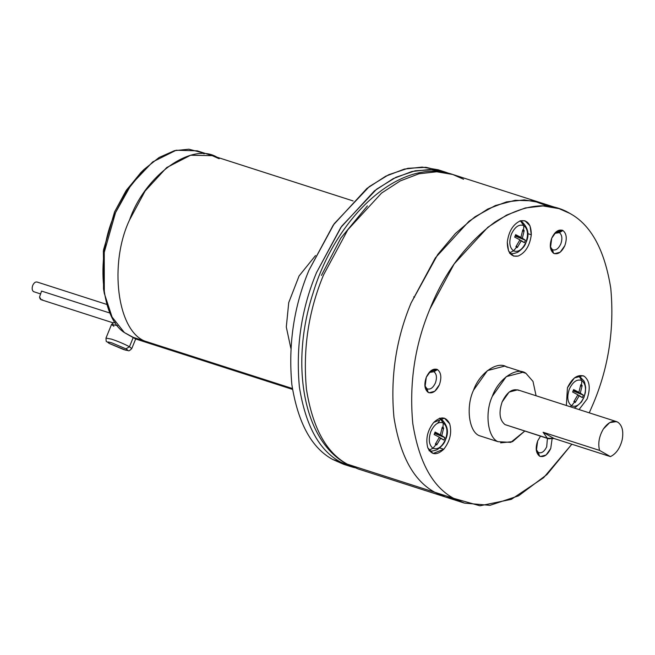 <?xml version="1.0" encoding="UTF-8"?>
<svg xmlns="http://www.w3.org/2000/svg" width="655" height="655" viewBox="0 0 655 655"><rect width="100%" height="100%" fill="white"/><g stroke="black" fill="none" stroke-linecap="round" stroke-linejoin="round"><path stroke-width="0.98" d="M562.932 230.519L559.378 232.631C562.113 234.867 562.588 238.641 560.803 243.955C558.396 248.916 555.604 250.824 552.427 249.67L553.631 253.313C557.872 254.852 561.605 252.298 564.831 245.666C567.214 238.551 566.583 233.507 562.932 230.519C566.583 233.507 567.214 238.551 564.831 245.666L560.189 252.208L554.498 253.698L553.631 253.313C549.979 250.325 549.34 245.281 551.731 238.166L556.365 231.624L562.064 230.142L562.932 230.519L555.44 232.451L551.731 238.166L550.454 247.958L553.631 253.313L552.427 249.67L553.074 249.956L552.427 249.67C555.604 250.824 558.396 248.916 560.803 243.955C562.588 238.641 562.113 234.867 559.378 232.631L554.564 233.393L559.378 232.631L562.932 230.519L559.378 232.631C562.113 234.867 562.588 238.641 560.803 243.955C558.396 248.916 555.604 250.824 552.427 249.67L550.298 246.681L552.427 249.67L553.631 253.313C557.872 254.852 561.605 252.298 564.831 245.666C567.214 238.551 566.583 233.507 562.932 230.519C566.583 233.507 567.214 238.551 564.831 245.666L560.189 252.208L554.498 253.698L553.631 253.313C549.979 250.325 549.34 245.281 551.731 238.166L556.365 231.624L562.064 230.142L562.932 230.519L555.44 232.451L551.731 238.166L550.454 247.958L553.631 253.313L552.427 249.67C555.604 250.824 558.396 248.916 560.803 243.955C562.588 238.641 562.113 234.867 559.378 232.631L554.564 233.393L559.378 232.631L562.932 230.519L559.378 232.631C562.113 234.867 562.588 238.641 560.803 243.955C558.396 248.916 555.604 250.824 552.427 249.67L550.298 246.681L552.427 249.67L553.631 253.313C557.872 254.852 561.605 252.298 564.831 245.666C567.214 238.551 566.583 233.507 562.932 230.519C566.583 233.507 567.214 238.551 564.831 245.666L560.189 252.208L554.498 253.698L553.631 253.313C549.979 250.325 549.34 245.281 551.731 238.166L556.365 231.624L562.064 230.142L562.932 230.519L555.44 232.451L551.731 238.166L550.454 247.958L553.631 253.313L552.427 249.67L553.074 249.956L552.427 249.67C555.604 250.824 558.396 248.916 560.803 243.955C562.588 238.641 562.113 234.867 559.378 232.631L554.564 233.393L559.378 232.631L562.932 230.519L559.378 232.631C562.113 234.867 562.588 238.641 560.803 243.955C558.396 248.916 555.604 250.824 552.427 249.67L550.298 246.681L552.427 249.67L553.631 253.313C557.872 254.852 561.605 252.298 564.831 245.666C567.214 238.551 566.583 233.507 562.932 230.519C566.583 233.507 567.214 238.551 564.831 245.666C561.605 252.298 557.872 254.852 553.631 253.313C549.979 250.325 549.34 245.281 551.731 238.166C554.949 231.534 558.682 228.988 562.932 230.519L555.44 232.451L551.731 238.166L550.454 247.958L553.631 253.313L552.427 249.67C555.604 250.824 558.396 248.916 560.803 243.955C562.588 238.641 562.113 234.867 559.378 232.631L554.564 233.393L559.378 232.631L562.932 230.519M558.044 232.206L559.378 232.631L558.044 232.206M428.198 392.394L426.994 388.751L424.866 385.77L426.994 388.751C430.171 389.905 432.963 387.997 435.37 383.036C437.155 377.722 436.68 373.948 433.954 371.721L437.499 369.6L430.008 371.532L426.299 377.247L425.021 387.04L428.198 392.394C424.546 389.414 423.916 384.362 426.299 377.247L430.941 370.714L436.639 369.224L437.499 369.6C441.159 372.589 441.789 377.64 439.399 384.747L434.764 391.289L429.066 392.779L428.198 392.394C432.447 393.933 436.181 391.379 439.399 384.747C441.789 377.64 441.159 372.589 437.499 369.6L433.954 371.721L429.14 372.474L433.954 371.721C436.68 373.948 437.155 377.722 435.37 383.036C432.963 387.997 430.171 389.905 426.994 388.751L428.198 392.394L426.994 388.751L424.866 385.77L426.994 388.751C430.171 389.905 432.963 387.997 435.37 383.036C437.155 377.722 436.68 373.948 433.954 371.721L437.499 369.6L430.008 371.532L426.299 377.247L425.021 387.04L428.198 392.394C424.546 389.414 423.916 384.362 426.299 377.247L430.941 370.714L436.639 369.224L437.499 369.6C441.159 372.589 441.789 377.64 439.399 384.747L434.764 391.289L429.066 392.779L428.198 392.394C432.447 393.933 436.181 391.379 439.399 384.747C441.789 377.64 441.159 372.589 437.499 369.6L433.954 371.721L429.14 372.474L433.954 371.721C436.68 373.948 437.155 377.722 435.37 383.036C432.963 387.997 430.171 389.905 426.994 388.751L428.198 392.394L426.994 388.751L424.866 385.77L426.994 388.751C430.171 389.905 432.963 387.997 435.37 383.036C437.155 377.722 436.68 373.948 433.954 371.721L437.499 369.6L430.008 371.532L426.299 377.247L425.021 387.04L428.198 392.394C424.546 389.414 423.916 384.362 426.299 377.247L430.941 370.714L436.639 369.224L437.499 369.6C441.159 372.589 441.789 377.64 439.399 384.747L434.764 391.289L429.066 392.779L428.198 392.394C432.447 393.933 436.181 391.379 439.399 384.747C441.789 377.64 441.159 372.589 437.499 369.6L433.954 371.721L429.14 372.474L433.954 371.721C436.68 373.948 437.155 377.722 435.37 383.036C432.963 387.997 430.171 389.905 426.994 388.751L428.198 392.394L426.994 388.751L424.866 385.77L426.994 388.751C430.171 389.905 432.963 387.997 435.37 383.036C437.155 377.722 436.68 373.948 433.954 371.721L437.499 369.6L430.008 371.532L426.299 377.247L425.021 387.04L428.198 392.394C424.546 389.414 423.916 384.362 426.299 377.247C429.524 370.615 433.258 368.069 437.499 369.6C441.159 372.589 441.789 377.64 439.399 384.747C436.181 391.379 432.447 393.933 428.198 392.394C432.447 393.933 436.181 391.379 439.399 384.747C441.789 377.64 441.159 372.589 437.499 369.6L433.954 371.721L429.14 372.474L433.954 371.721C436.68 373.948 437.155 377.722 435.37 383.036C432.963 387.997 430.171 389.905 426.994 388.751L428.198 392.394M539.54 456.117L538.336 452.474L536.208 449.486L538.336 452.474C541.513 453.62 544.297 451.721 546.712 446.759L547.408 438.383L546.712 446.759C544.297 451.721 541.513 453.62 538.336 452.474L539.54 456.117C535.88 453.129 535.25 448.085 537.64 440.971L536.363 450.755L539.54 456.117C543.781 457.649 547.514 455.102 550.74 448.47L546.098 455.012L540.4 456.502L539.54 456.117L538.336 452.474L536.208 449.486L538.336 452.474C541.513 453.62 544.297 451.721 546.712 446.759L547.408 438.383L546.712 446.759C544.297 451.721 541.513 453.62 538.336 452.474L539.54 456.117C535.88 453.129 535.25 448.085 537.64 440.971L540.498 436.165L537.64 440.971L536.363 450.755L539.54 456.117C543.781 457.649 547.514 455.102 550.74 448.47L552.067 439.006L550.74 448.47L546.098 455.012L540.4 456.502L539.54 456.117L538.336 452.474L536.208 449.486L538.336 452.474C541.513 453.62 544.297 451.721 546.712 446.759L547.408 438.383L546.712 446.759C544.297 451.721 541.513 453.62 538.336 452.474L539.54 456.117C535.88 453.129 535.25 448.085 537.64 440.971L540.506 436.165L537.64 440.971L536.363 450.755L539.54 456.117C543.781 457.649 547.514 455.102 550.74 448.47L552.067 439.006L550.74 448.47L546.098 455.012L540.4 456.502L539.54 456.117L538.336 452.474L536.208 449.486L538.336 452.474C541.513 453.62 544.297 451.721 546.712 446.759L547.408 438.383L546.712 446.759C544.297 451.721 541.513 453.62 538.336 452.474L539.54 456.117C535.88 453.129 535.25 448.085 537.64 440.971L540.506 436.165L537.64 440.971L536.363 450.755L539.54 456.117C543.781 457.649 547.514 455.102 550.74 448.47L552.067 439.006L550.74 448.47C547.514 455.102 543.781 457.649 539.54 456.117M540.473 436.197L537.64 440.971L540.473 436.197M33.536 291.631C32.021 290.394 31.759 288.298 32.75 285.343C34.085 282.592 35.64 281.535 37.401 282.174C35.64 281.535 34.085 282.592 32.75 285.343C31.759 288.298 32.021 290.394 33.536 291.631L39.98 293.743M42.477 299.777C40.872 300.064 39.898 299.147 39.554 297.018L41.552 291.082L110.163 313.123L41.552 291.082L39.554 297.018L41.281 299.769L112.987 322.809M113.864 326.272L111.563 324.413L117.613 325.633L111.563 324.413L113.823 322.481L115.247 322.383M144.755 341.075C117.171 330.308 108.82 263.678 129.567 219.916C145.631 173.469 194.912 139.818 219.171 158.731C194.912 139.818 145.631 173.469 129.567 219.916L145.099 191.047L166.665 167.59L190.621 155.227L212.245 155.669L219.171 158.731C194.912 139.818 145.631 173.469 129.567 219.916C108.82 263.678 117.171 330.308 144.755 341.075C117.171 330.308 108.82 263.678 129.567 219.916C108.82 263.678 117.171 330.308 144.755 341.075C117.171 330.308 108.82 263.678 129.567 219.916C108.82 263.678 117.171 330.308 144.755 341.075L292.4 388.513L133.276 337.382L129.453 346.749L125.94 348.845L129.453 346.749L131.753 348.607L129.453 346.749C124.335 343.99 118.35 341.452 111.497 339.134L105.979 338.086L111.497 339.134C118.35 341.452 124.335 343.99 129.453 346.749L133.276 337.382L124.384 332.568L135.429 338.889L133.276 337.382L144.755 341.075L151.682 344.129L144.755 341.075L159.099 345.676M125.94 348.845C128.871 350.654 128.036 350.867 123.435 349.475L109.098 343.384L123.435 349.475C128.036 350.867 128.871 350.654 125.94 348.845L111.972 342.917C107.371 341.533 106.536 341.746 109.475 343.556C106.536 341.746 107.371 341.533 111.972 342.917L125.94 348.845M108.705 343.089L108.091 341.984M479.214 435.649C468.874 431.62 465.738 406.632 473.524 390.216C465.738 406.632 468.874 431.62 479.214 435.649L498.037 441.699C487.697 437.663 484.561 412.675 492.339 396.267L506.25 376.641L523.345 372.171L525.94 373.325L533.006 381.423L536.077 395.759L533.006 381.423L525.94 373.325L520.561 371.598L525.94 373.325C516.844 366.227 498.365 378.852 492.339 396.267C484.561 412.675 487.697 437.663 498.037 441.699L510.818 442.371L524.721 431.096L512.554 441.642L500.633 442.845M616.47 421.591L517.663 389.84L509.123 392.075L502.164 401.892C498.586 412.552 499.536 420.125 505.013 424.604L547.359 438.211L543.093 432.251L599.546 450.394C597.827 443.378 599.112 436.222 603.402 428.943L609.707 422.614L616.47 421.591L617.771 422.164L615.078 421.304L617.771 422.164C612.908 420.002 608.118 422.262 603.402 428.943C599.112 436.222 597.827 443.378 599.546 450.394L610.411 456.609L553.95 438.473L543.093 432.251L553.95 438.473L548.653 438.784L547.359 438.211L553.95 438.473L610.411 456.609C616.126 453.85 620.056 448.217 622.209 439.71C623.699 431.17 622.217 425.324 617.771 422.164C622.217 425.324 623.699 431.17 622.209 439.71C620.056 448.217 616.126 453.85 610.411 456.609L599.546 450.394L543.093 432.251L547.359 438.211L505.013 424.604L548.653 438.784M464.46 503.114L358.129 468.947L346.192 463.666C302.856 439.89 290.116 363.427 312.992 293.276C336.539 215.233 400.909 156.578 452.752 174.476L436.721 171.774L418.979 173.78L400.27 180.911L381.537 193.094L347.846 229.758L323.578 274.854C308.456 311.051 302.749 349.205 306.45 389.307C312.599 427.74 326.215 452.695 347.314 464.166L453.637 498.332L479.927 505.799L511.301 499.364L543.568 477.757L571.831 444.213L546.974 474.539L518.539 495.843L489.94 505.349L464.46 503.114L453.637 498.332C432.546 486.861 418.93 461.906 412.781 423.474C409.08 383.371 414.787 345.218 429.909 309.021L454.169 263.924L487.869 227.26L506.602 215.077L525.31 207.946L543.052 205.94L559.083 208.642L569.907 213.424C590.998 224.894 604.622 249.85 610.771 288.282C614.464 328.384 608.757 366.538 593.643 402.735L589.254 412.846L593.643 402.735C608.757 366.538 614.464 328.384 610.771 288.282C604.622 249.85 590.998 224.894 569.907 213.424C549.209 200.979 524.237 203.844 494.992 222.02C466.155 243.504 444.467 272.505 429.909 309.021C414.787 345.218 409.08 383.371 412.781 423.474C418.93 461.906 432.546 486.861 453.637 498.332L434.822 492.282L445.646 497.063L455.323 499.257L445.646 497.063L434.822 492.282L347.314 464.166L358.129 468.947L347.314 464.166C326.215 452.695 312.599 427.74 306.45 389.307C302.749 349.205 308.456 311.051 323.578 274.854L347.846 229.758L381.537 193.094L400.27 180.911L418.979 173.78L436.721 171.774L452.752 174.476L463.576 179.257M445.695 172.208L438.17 169.792L422.139 167.09L404.389 169.088L385.68 176.22L366.956 188.411L333.256 225.074L308.988 270.171C293.874 306.368 288.167 344.522 291.86 384.624C298.009 423.056 311.633 448.012 332.724 459.474L340.256 461.898C319.157 450.427 305.541 425.472 299.392 387.04C295.692 346.937 301.406 308.783 316.521 272.586L340.788 227.49L374.48 190.826L393.213 178.643L411.921 171.512L429.664 169.506L445.695 172.208L449.101 173.428M579.061 409.572L587.093 398.985C590.671 388.317 589.721 380.743 584.244 376.265C589.721 380.743 590.671 388.317 587.093 398.985L579.061 409.572M443.771 449.248L439.751 447.954L443.771 449.248C436.844 455.626 431.522 455.151 427.797 447.824L433.07 453.497L443.771 449.248C450.059 441.159 452.032 432.693 449.707 423.834C452.032 432.693 450.059 441.159 443.771 449.248M433.733 422.418C427.445 430.499 425.463 438.973 427.797 447.824C425.463 438.973 427.445 430.499 433.733 422.418C440.659 416.031 445.981 416.506 449.707 423.834L444.426 418.16L433.733 422.418M527.742 233.622L531.295 234.768L530.018 225.852L524.983 220.776L520.43 220.825C513.127 224.166 508.755 231.264 507.306 242.121C508.755 231.264 513.127 224.166 520.43 220.825C527.594 219.728 531.213 224.378 531.295 234.768C529.854 245.625 525.482 252.724 518.17 256.056C511.015 257.153 507.388 252.511 507.306 242.121L508.591 251.029L513.626 256.113L518.17 256.056C525.482 252.724 529.854 245.625 531.295 234.768L527.742 233.622M432.963 448.249L429 450.222L432.963 448.249C437.663 449.952 441.798 447.128 445.367 439.775C441.798 447.128 437.663 449.952 432.963 448.249L436.033 444.581L432.963 448.249C428.91 444.942 428.214 439.349 430.859 431.473C428.214 439.349 428.91 444.942 432.963 448.249M440.504 418.578L443.263 422.999C447.316 426.307 448.012 431.899 445.367 439.775C448.012 431.899 447.316 426.307 443.263 422.999L442.976 427.568L443.656 427.985L441.781 435.6L444.868 437.638L443.869 440.086L440.782 438.048L436.729 444.958L436.033 444.581L436.729 444.958L435.96 443.263L436.729 444.958L440.782 438.048L439.235 437.548L443.869 440.086L444.868 437.638L434.576 433.389L444.868 437.638L441.781 435.6L443.656 427.985L442.002 428.771L443.656 427.985L442.248 427.175L440.373 434.789L434.74 432.98L440.373 434.789L442.248 427.175L442.976 427.568L443.263 422.999C438.563 421.304 434.429 424.121 430.859 431.473C434.429 424.121 438.563 421.304 443.263 422.999L439.816 418.234M513.512 250.865L509.549 252.838L513.512 250.865C518.22 252.568 522.354 249.743 525.924 242.391C522.354 249.743 518.22 252.568 513.512 250.865L516.59 247.189L513.512 250.865C509.467 247.557 508.763 241.965 511.408 234.089C508.763 241.965 509.467 247.557 513.512 250.865M521.061 221.185L523.82 225.615C527.865 228.923 528.569 234.515 525.924 242.391C528.569 234.515 527.865 228.923 523.82 225.615L523.533 230.183L524.205 230.593L522.338 238.207L525.416 240.246L524.418 242.694L521.331 240.655L517.278 247.574L516.59 247.189L517.278 247.574L516.508 245.871L517.278 247.574L521.331 240.655L519.783 240.164L524.418 242.694L525.416 240.246L515.125 236.005L525.416 240.246L522.338 238.207L524.205 230.593L522.551 231.387L524.205 230.593L522.796 229.79L520.93 237.405L515.288 235.595L520.93 237.405L522.796 229.79L523.533 230.183L523.82 225.615C519.112 223.912 514.977 226.736 511.408 234.089C514.977 226.736 519.112 223.912 523.82 225.615L520.373 220.85M571.479 405.781L570.325 406.763L571.479 405.781C576.179 407.484 580.314 404.659 583.883 397.307C580.314 404.659 576.179 407.484 571.479 405.781L574.55 402.113L571.479 405.781C567.426 402.473 566.731 396.881 569.375 389.005C566.731 396.881 567.426 402.473 571.479 405.781M579.02 376.109L581.779 380.53C585.832 383.838 586.528 389.43 583.883 397.307C586.528 389.43 585.832 383.838 581.779 380.53L581.493 385.099L582.172 385.517L580.297 393.131L583.384 395.17L582.385 397.618L579.298 395.579L575.246 402.489L574.55 402.113L575.246 402.489L574.476 400.786L575.246 402.489L579.298 395.579L577.751 395.08L582.385 397.618L583.384 395.17L573.092 390.92L583.384 395.17L580.297 393.131L582.172 385.517L580.518 386.303L582.172 385.517L580.764 384.706L578.889 392.32L573.256 390.511L578.889 392.32L580.764 384.706L581.493 385.099L581.779 380.53C577.08 378.836 572.945 381.652 569.375 389.005C572.945 381.652 577.08 378.836 581.779 380.53L579.02 376.109M353.086 200.929L197.188 150.83L176.13 150.249L152.689 161.916L131.287 184.456L115.517 212.67L127.823 189.516L144.157 169.342L159.124 157.47L174.435 150.683L188.82 149.201L201.314 152.451L204.114 153.892M135.683 338.979L292.531 389.389M115.517 212.67C95.45 253.984 100.133 317.257 124.384 332.568L112.07 317.053L104.301 293.358L104.243 252.371L115.517 212.67M144.157 169.342L140.874 172.56L125.932 190.908L114.559 211.942L103.555 249.768L103.515 288.83L104.301 293.358M103.924 291.041L103.367 251.029L114.559 211.942L126.595 189.909L142.495 171.004M212.245 155.669L190.621 155.227L166.665 167.59L145.099 191.047L129.567 219.916C145.631 173.469 194.912 139.818 219.171 158.731M290.853 348.304L286.3 327.033L288.74 302.569L299.081 275.952L315.505 255.565L299.081 275.952L288.74 302.569L286.3 327.033L290.853 348.304M566.362 405.494L567.443 387.744C572.274 377.788 577.874 373.964 584.244 376.265L582.942 375.692L574.394 377.927L567.443 387.744L566.362 405.494M552.067 439.006L550.74 448.47L552.067 439.006M523.345 372.171L504.522 366.129L487.435 370.599L473.524 390.216C479.55 372.801 498.021 360.185 507.126 367.275M573.837 401.687L574.55 402.113L573.837 401.687L577.89 394.769L573.837 401.687M573.125 390.822L580.297 393.131L573.125 390.822M572.626 392.034L577.89 394.769L572.626 392.034L573.624 389.586L572.626 392.034M573.624 389.586L578.889 392.32L573.624 389.586M515.87 246.763L516.59 247.189L515.87 246.763L519.931 239.853L515.87 246.763M515.166 235.906L522.338 238.207L515.166 235.906M514.666 237.118L519.931 239.853L514.666 237.118L515.665 234.662L514.666 237.118M515.665 234.662L520.93 237.405L515.665 234.662M435.321 444.156L436.033 444.581L435.321 444.156L439.374 437.237L435.321 444.156M434.609 433.291L441.781 435.6L434.609 433.291M434.109 434.502L439.374 437.237L434.109 434.502L435.108 432.054L434.109 434.502M435.108 432.054L440.373 434.789L435.108 432.054M550.298 246.681L552.427 249.67L550.298 246.681M449.191 173.46L433.16 169.702L415.172 170.783L396.013 177.259L376.674 189.131L341.664 226.229L316.521 272.586C301.406 308.783 295.692 346.937 299.392 387.04C305.541 425.472 319.157 450.427 340.256 461.898L332.724 459.474L343.548 464.264L351.072 466.679L340.256 461.898M321.433 275.403L340.846 238.068L367.406 205.891M354.552 467.67L351.072 466.679M439.358 421.091L437.663 423.146M332.724 459.474C311.633 448.012 298.009 423.056 291.86 384.624C288.167 344.522 293.874 306.368 308.988 270.171L334.197 223.732L369.289 186.609L388.669 174.746L407.86 168.319L425.856 167.303L441.888 171.135M434.822 492.282C413.731 480.811 400.107 455.864 393.958 417.431C390.257 377.321 395.972 339.175 411.086 302.978C395.972 339.175 390.257 377.321 393.958 417.431C400.107 455.864 413.731 480.811 434.822 492.282C413.731 480.811 400.107 455.864 393.958 417.431C390.257 377.321 395.972 339.175 411.086 302.978C395.972 339.175 390.257 377.321 393.958 417.431C400.107 455.864 413.731 480.811 434.822 492.282M452.752 174.476L540.26 202.6L524.237 199.898L506.487 201.896L487.778 209.027L469.046 221.218L435.354 257.873L411.086 302.978L437.753 254.492L455.421 233.491L474.998 216.789L495.336 205.547L515.198 200.307L533.481 200.872L551.084 207.381M549.406 206.456L533.481 200.872L515.198 200.307L495.336 205.547L474.998 216.789L455.421 233.491L437.753 254.492L411.086 302.978M505.013 424.604C499.536 420.125 498.586 412.552 502.164 401.892C506.995 391.936 512.595 388.112 518.965 390.413M37.04 282.01L106.945 304.477M135.716 338.913L131.753 348.607C127.913 352.185 129.543 350.343 125.785 350.204L109.098 343.384C105.529 340.06 106.421 343.572 105.979 338.086L111.563 324.413M429.107 450.689C430.269 451.483 432.906 451.172 437.008 449.772C441.798 446.44 444.606 443.148 445.425 439.914C449.158 432.144 447.717 425.12 441.093 418.848L439.562 418.136M509.656 253.305C510.826 254.091 513.463 253.788 517.556 252.388C522.346 249.047 525.154 245.764 525.973 242.53C529.707 234.76 528.266 227.735 521.642 221.464L520.119 220.743M574.009 407.95L575.524 407.304L581.427 402.047L583.941 397.446L585.341 392.623L585.668 387.473L584.669 382.585L583.916 380.915L579.609 376.379M540.26 202.6L559.083 208.642M414.623 297.19L413.673 296.879"/></g></svg>
